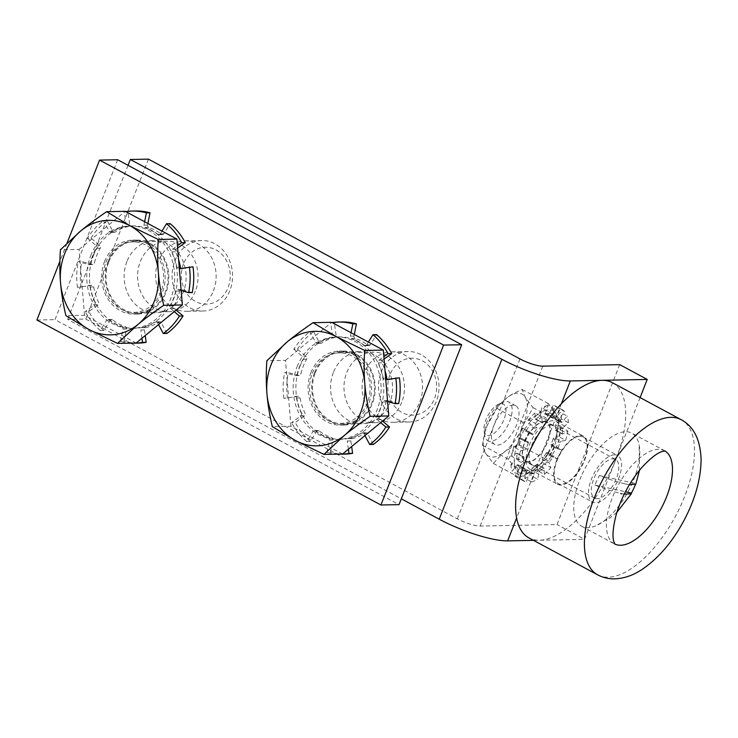 <?xml version="1.0" encoding="UTF-8"?>
<svg xmlns="http://www.w3.org/2000/svg" width="738" height="738" viewBox="0 0 738 738"><rect width="100%" height="100%" fill="white"/><g stroke="black" fill="none" stroke-linecap="round" stroke-linejoin="round"><path stroke-width="0.55" stroke-dasharray="3.69 2.77" d="M174.814 260.966A35.239 30.24 88.9 0 1 201.64 240.533A35.239 30.24 88.9 0 1 232.571 275.173A35.239 30.24 88.9 0 1 203.024 311.002A35.239 30.24 88.9 0 1 174.814 260.966M213.42 290.892A35.239 30.24 -91.1 0 0 185.201 240.856A35.239 30.24 -91.1 0 0 158.375 261.289A35.239 30.24 -91.1 0 0 186.594 311.325A35.239 30.24 -91.1 0 0 213.42 290.892M105.903 262.331A35.239 30.24 88.9 0 1 132.729 241.889A35.239 30.24 88.9 0 1 163.661 276.529A35.239 30.24 88.9 0 1 134.113 312.358A35.239 30.24 88.9 0 1 105.903 262.331M195.33 291.252A35.239 30.24 88.9 0 1 168.495 311.685A35.239 30.24 88.9 0 1 140.285 261.649A35.239 30.24 88.9 0 1 167.111 241.215A35.239 30.24 88.9 0 1 195.33 291.252M104.528 261.584A37.001 31.752 88.9 0 1 132.692 240.127A37.001 31.752 88.9 0 1 165.174 276.501A37.001 31.752 88.9 0 1 134.15 314.12A37.001 31.752 88.9 0 1 104.528 261.584M183.559 263.734A28.487 24.446 -91.1 0 0 208.153 304.065A28.487 24.446 -91.1 0 0 225.699 259.296A28.487 24.446 -91.1 0 0 183.559 263.734M136.161 343.041L84.519 315.264L65.885 315.633M84.519 315.264L79.067 249.407L60.433 249.776M79.067 249.407L125.257 211.326M90.7 255.662A51.236 43.966 88.9 0 1 129.703 225.957A51.236 43.966 88.9 0 1 174.666 276.316A51.236 43.966 88.9 0 1 131.715 328.401A51.236 43.966 88.9 0 1 90.7 255.662M93.412 255.616A51.236 43.966 88.9 0 1 132.416 225.902A51.236 43.966 88.9 0 1 177.378 276.261A51.236 43.966 88.9 0 1 134.436 328.355A51.236 43.966 88.9 0 1 93.412 255.616M381.232 371.961A35.239 30.24 88.9 0 1 408.059 351.528A35.239 30.24 88.9 0 1 438.99 386.168A35.239 30.24 88.9 0 1 409.452 421.998A35.239 30.24 88.9 0 1 381.232 371.961M419.848 401.887A35.239 30.24 -91.1 0 0 391.629 351.851A35.239 30.24 -91.1 0 0 364.803 372.284A35.239 30.24 -91.1 0 0 393.013 422.32A35.239 30.24 -91.1 0 0 419.848 401.887M312.322 373.317A35.239 30.24 88.9 0 1 339.148 352.884A35.239 30.24 88.9 0 1 370.079 387.524A35.239 30.24 88.9 0 1 340.541 423.354A35.239 30.24 88.9 0 1 312.322 373.317M401.749 402.247A35.239 30.24 88.9 0 1 374.922 422.68A35.239 30.24 88.9 0 1 346.703 372.644A35.239 30.24 88.9 0 1 373.529 352.211A35.239 30.24 88.9 0 1 401.749 402.247M310.947 372.579A37.001 31.752 88.9 0 1 339.12 351.122A37.001 31.752 88.9 0 1 371.592 387.496A37.001 31.752 88.9 0 1 340.578 425.116A37.001 31.752 88.9 0 1 310.947 372.579M389.978 374.729A28.487 24.446 -91.1 0 0 414.571 415.06A28.487 24.446 -91.1 0 0 432.127 370.291A28.487 24.446 -91.1 0 0 389.978 374.729M342.589 454.027L290.938 426.26L272.304 426.629M290.938 426.26L285.486 360.402L266.852 360.771M285.486 360.402L331.676 322.321M297.119 366.657A51.236 43.966 88.9 0 1 336.122 336.952A51.236 43.966 88.9 0 1 381.085 387.312A51.236 43.966 88.9 0 1 338.142 439.396A51.236 43.966 88.9 0 1 297.119 366.657M299.831 366.611A51.236 43.966 88.9 0 1 338.834 336.897A51.236 43.966 88.9 0 1 383.797 387.256A51.236 43.966 88.9 0 1 340.855 439.341A51.236 43.966 88.9 0 1 299.831 366.611M112.877 231.409L109.261 231.483L103.569 220.736L107.195 220.662L112.877 231.409A1.983 1.697 -91.1 0 0 115.165 232.11A51.54 44.225 88.9 0 1 128.311 226.474A1.983 1.697 -91.1 0 0 129.648 224.214L127.914 211.778L124.298 211.852L126.032 224.287L129.648 224.214M128.311 226.474L124.694 226.538A1.983 1.697 -91.1 0 0 126.032 224.287M109.261 231.483A1.983 1.697 -91.1 0 0 111.549 232.175L115.165 232.11M124.694 226.538A51.54 44.225 -91.1 0 0 111.549 232.175M147.868 223.485L147.554 225.062A1.983 1.697 -91.1 0 0 148.753 227.442A51.54 44.225 88.9 0 1 161.53 234.306A1.983 1.697 -91.1 0 0 163.845 233.826L170.155 223.651M161.53 234.306L157.904 234.38A1.983 1.697 -91.1 0 0 160.229 233.9L163.845 233.826M161.982 231.077L160.229 233.9M147.554 225.062L143.928 225.136A1.983 1.697 -91.1 0 0 145.137 227.507L148.753 227.442M157.904 234.38A51.54 44.225 -91.1 0 0 145.137 227.507M181.068 268.401A1.983 1.697 -91.1 0 0 182.341 268.761L193.005 266.815M179.223 267.211L176.779 267.257A1.983 1.697 -91.1 0 0 178.725 268.835L182.341 268.761M179.352 268.715L178.725 268.835M177.637 248.051L176.068 249.176A1.983 1.697 -91.1 0 0 175.487 251.833A51.54 44.225 88.9 0 1 178.605 259.73M176.068 249.176L172.443 249.241A1.983 1.697 -91.1 0 0 171.862 251.907L175.487 251.833M176.779 267.257A51.54 44.225 -91.1 0 0 171.862 251.907M192.24 292.571L181.723 289.619A1.983 1.697 -91.1 0 0 179.694 291.003A51.54 44.225 88.9 0 1 173.873 305.846A1.983 1.697 -91.1 0 0 174.297 308.558L176.114 310.089M173.873 305.846L170.257 305.919A1.983 1.697 -91.1 0 0 170.681 308.622L174.297 308.558M174.242 311.639L170.681 308.622M181.723 289.619L178.107 289.683A1.983 1.697 -91.1 0 0 176.078 291.076L179.694 291.003M170.257 305.919A51.54 44.225 -91.1 0 0 176.078 291.076M166.899 333.447L161.207 322.7A1.983 1.697 -91.1 0 0 158.919 321.999A51.54 44.225 88.9 0 1 145.773 327.644A1.983 1.697 -91.1 0 0 144.436 329.895L145.229 335.559M145.773 327.644L142.157 327.709A1.983 1.697 -91.1 0 0 140.81 329.969L144.436 329.895M141.973 338.244L140.81 329.969M161.207 322.7L157.591 322.774A1.983 1.697 -91.1 0 0 155.303 322.072L158.919 321.999M142.157 327.709A51.54 44.225 -91.1 0 0 155.303 322.072M126.53 329.047L122.914 329.12L120.442 341.353L124.058 341.288L126.53 329.047A1.983 1.697 -91.1 0 0 125.331 326.666A51.54 44.225 88.9 0 1 112.554 319.803A1.983 1.697 -91.1 0 0 110.239 320.283L103.929 330.458L100.303 330.532L106.613 320.357L110.239 320.283M112.554 319.803L108.938 319.877A1.983 1.697 -91.1 0 0 106.613 320.357M122.914 329.12A1.983 1.697 -91.1 0 0 121.705 326.74L125.331 326.666M108.938 319.877A51.54 44.225 -91.1 0 0 121.705 326.74M98.016 304.932L94.399 305.006L85.211 311.574L88.828 311.501L98.016 304.932A1.983 1.697 -91.1 0 0 98.597 302.276A51.54 44.225 88.9 0 1 93.68 286.925A1.983 1.697 -91.1 0 0 91.743 285.348L77.462 287.368L91.743 285.348M93.68 286.925L90.064 286.999A1.983 1.697 -91.1 0 0 88.126 285.421M94.399 305.006A1.983 1.697 -91.1 0 0 94.981 302.349L98.597 302.276M90.064 286.999A51.54 44.225 -91.1 0 0 94.981 302.349M143.928 225.136L144.62 221.732M172.443 249.241L177.443 245.68M178.107 289.683L181.161 290.541M157.591 322.774L158.541 324.582M124.298 211.852A66.079 56.697 88.9 0 1 125.774 211.603M92.361 264.499L88.745 264.564L78.228 261.612L81.844 261.538L92.361 264.499A1.983 1.697 -91.1 0 0 94.39 263.106A51.54 44.225 88.9 0 1 100.211 248.263A1.983 1.697 -91.1 0 0 99.787 245.56L91.014 238.143L87.398 238.208A66.079 56.697 88.9 0 1 103.569 220.736M87.398 238.208L96.161 245.625L99.787 245.56M100.211 248.263L96.586 248.337A1.983 1.697 -91.1 0 0 96.161 245.625M96.586 248.337A51.54 44.225 -91.1 0 0 90.774 263.18L94.39 263.106M88.745 264.564A1.983 1.697 -91.1 0 0 90.774 263.18M77.462 287.368A66.079 56.697 88.9 0 1 78.228 261.612M100.303 330.532A66.079 56.697 88.9 0 1 85.211 311.574M131.189 343.133A66.079 56.697 88.9 0 1 120.442 341.353M91.014 238.143A66.079 56.697 88.9 0 1 107.195 220.662M127.914 211.778A66.079 56.697 88.9 0 1 135.737 210.985M81.079 287.303A66.079 56.697 88.9 0 1 81.844 261.538M103.929 330.458A66.079 56.697 88.9 0 1 88.828 311.501M138.347 343.124A66.079 56.697 88.9 0 1 124.058 341.288M108.145 261.52A37.001 31.752 -91.1 0 0 137.775 314.056A37.001 31.752 -91.1 0 0 168.79 276.427A37.001 31.752 -91.1 0 0 136.309 240.053A37.001 31.752 -91.1 0 0 108.145 261.52M108.827 261.889A36.125 30.996 88.9 0 1 136.327 240.939A36.125 30.996 88.9 0 1 168.033 276.446A36.125 30.996 88.9 0 1 137.757 313.17A36.125 30.996 88.9 0 1 108.827 261.889M319.305 342.404L315.679 342.478L309.997 331.731L313.613 331.657L319.305 342.404A1.983 1.697 -91.1 0 0 321.593 343.105A51.54 44.225 88.9 0 1 334.729 337.46A1.983 1.697 -91.1 0 0 336.076 335.209L334.332 322.774L330.716 322.847L332.451 335.283L336.076 335.209M334.729 337.46L331.113 337.534A1.983 1.697 -91.1 0 0 332.451 335.283M315.679 342.478A1.983 1.697 -91.1 0 0 317.967 343.17L321.593 343.105M331.113 337.534A51.54 44.225 -91.1 0 0 317.967 343.17M354.295 334.48L353.972 336.058A1.983 1.697 -91.1 0 0 355.181 338.438A51.54 44.225 88.9 0 1 367.948 345.301A1.983 1.697 -91.1 0 0 370.273 344.821L376.583 334.646M367.948 345.301L364.332 345.375A1.983 1.697 -91.1 0 0 366.648 344.895L370.273 344.821M368.41 342.063L366.648 344.895M353.972 336.058L350.356 336.131A1.983 1.697 -91.1 0 0 351.556 338.502L355.181 338.438M364.332 345.375A51.54 44.225 -91.1 0 0 351.556 338.502M387.496 379.397A1.983 1.697 -91.1 0 0 388.769 379.756L399.433 377.81M385.651 378.207L383.206 378.253A1.983 1.697 -91.1 0 0 385.144 379.83L388.769 379.756M385.771 379.71L385.144 379.83M384.064 359.046L382.487 360.172A1.983 1.697 -91.1 0 0 381.906 362.828A51.54 44.225 88.9 0 1 385.033 370.725M382.487 360.172L378.871 360.236A1.983 1.697 -91.1 0 0 378.29 362.902L381.906 362.828M383.206 378.253A51.54 44.225 -91.1 0 0 378.29 362.902M398.668 403.566L388.142 400.605A1.983 1.697 -91.1 0 0 386.112 401.998A51.54 44.225 88.9 0 1 380.301 416.841A1.983 1.697 -91.1 0 0 380.725 419.553L382.542 421.084M380.301 416.841L376.684 416.915A1.983 1.697 -91.1 0 0 377.1 419.618L380.725 419.553M380.66 422.634L377.1 419.618M388.142 400.605L384.526 400.679A1.983 1.697 -91.1 0 0 382.496 402.072L386.112 401.998M376.684 416.915A51.54 44.225 -91.1 0 0 382.496 402.072M373.317 444.442L367.625 433.695A1.983 1.697 -91.1 0 0 365.338 432.994A51.54 44.225 88.9 0 1 352.201 438.64A1.983 1.697 -91.1 0 0 350.854 440.89L351.648 446.555M352.201 438.64L348.576 438.704A1.983 1.697 -91.1 0 0 347.238 440.964L350.854 440.89M348.391 449.239L347.238 440.964M367.625 433.695L364.009 433.769A1.983 1.697 -91.1 0 0 361.721 433.068L365.338 432.994M348.576 438.704A51.54 44.225 -91.1 0 0 361.721 433.068M332.958 440.042L329.342 440.106L326.86 452.348L330.486 452.274L332.958 440.042A1.983 1.697 -91.1 0 0 331.749 437.662A51.54 44.225 88.9 0 1 318.982 430.798A1.983 1.697 -91.1 0 0 316.657 431.278L310.347 441.453L306.731 441.527L313.041 431.343L316.657 431.278M318.982 430.798L315.366 430.872A1.983 1.697 -91.1 0 0 313.041 431.343M329.342 440.106A1.983 1.697 -91.1 0 0 328.133 437.735L331.749 437.662M315.366 430.872A51.54 44.225 -91.1 0 0 328.133 437.735M304.443 415.928L300.818 416.001L291.63 422.57L295.255 422.496L304.443 415.928A1.983 1.697 -91.1 0 0 305.025 413.271A51.54 44.225 88.9 0 1 300.108 397.92A1.983 1.697 -91.1 0 0 298.161 396.343L283.881 398.363L298.161 396.343M300.108 397.92L296.482 397.994A1.983 1.697 -91.1 0 0 294.545 396.417M300.818 416.001A1.983 1.697 -91.1 0 0 301.408 413.345L305.025 413.271M296.482 397.994A51.54 44.225 -91.1 0 0 301.408 413.345M350.356 336.131L351.039 332.727M378.871 360.236L383.861 356.666M384.526 400.679L387.579 401.537M364.009 433.769L364.969 435.577M330.716 322.847A66.079 56.697 88.9 0 1 332.192 322.598M298.789 375.494L295.163 375.559L284.647 372.607L288.263 372.533L298.789 375.494A1.983 1.697 -91.1 0 0 300.818 374.101A51.54 44.225 88.9 0 1 306.63 359.258A1.983 1.697 -91.1 0 0 306.205 356.546L297.432 349.139L293.816 349.203A66.079 56.697 88.9 0 1 309.997 331.731M293.816 349.203L302.589 356.62L306.205 356.546M306.63 359.258L303.014 359.332A1.983 1.697 -91.1 0 0 302.589 356.62M303.014 359.332A51.54 44.225 -91.1 0 0 297.193 374.175L300.818 374.101M295.163 375.559A1.983 1.697 -91.1 0 0 297.193 374.175M283.881 398.363A66.079 56.697 88.9 0 1 284.647 372.607M306.731 441.527A66.079 56.697 88.9 0 1 291.63 422.57M337.607 454.128A66.079 56.697 88.9 0 1 326.86 452.348M297.432 349.139A66.079 56.697 88.9 0 1 313.613 331.657M334.332 322.774A66.079 56.697 88.9 0 1 342.164 321.98M287.497 398.289A66.079 56.697 88.9 0 1 288.263 372.533M310.347 441.453A66.079 56.697 88.9 0 1 295.255 422.496M344.766 454.119A66.079 56.697 88.9 0 1 330.486 452.274M314.563 372.515A37.001 31.752 -91.1 0 0 344.194 425.051A37.001 31.752 -91.1 0 0 375.208 387.422A37.001 31.752 -91.1 0 0 342.736 351.048A37.001 31.752 -91.1 0 0 314.563 372.515M315.255 372.884A36.125 30.996 88.9 0 1 342.755 351.934A36.125 30.996 88.9 0 1 374.452 387.441A36.125 30.996 88.9 0 1 344.176 424.166A36.125 30.996 88.9 0 1 315.255 372.884M333.345 372.524A36.125 30.996 -91.1 0 0 362.275 423.806A36.125 30.996 -91.1 0 0 392.551 387.081A36.125 30.996 -91.1 0 0 360.845 351.574A36.125 30.996 -91.1 0 0 333.345 372.524M126.927 261.529A36.125 30.996 -91.1 0 0 155.847 312.811A36.125 30.996 -91.1 0 0 186.124 276.086A36.125 30.996 -91.1 0 0 154.427 240.579A36.125 30.996 -91.1 0 0 126.927 261.529M117.665 159.74L54.999 319.655L399.037 504.644M36.9 320.015L54.999 319.655M67.02 243.171L59.916 261.289M559.976 418.446A1.061 0.489 118.3 0 0 559.773 419.682L552.891 415.983A1.061 0.489 -61.7 0 1 553.103 414.747L559.976 418.446L564.404 411.343L557.522 407.644L554.755 412.099A35.239 16.291 118.3 0 0 551.037 410.024L553.251 405.263L560.133 408.963L556.6 416.564L549.718 412.865A1.061 0.489 -61.7 0 1 548.795 413.704L555.677 417.404A1.061 0.489 118.3 0 0 556.6 416.564M557.522 407.644A40.525 18.736 118.3 0 0 555.437 406.084A40.525 18.736 118.3 0 0 553.251 405.263M563.149 427.496A1.061 0.489 118.3 0 0 562.522 428.815L555.64 425.116A1.061 0.489 -61.7 0 1 556.268 423.796L563.149 427.496L568.408 422.763L561.526 419.064L558.232 422.025A35.239 16.291 118.3 0 0 557.208 416.195L560.345 412.348L567.227 416.057L562.218 422.173L555.336 418.474A1.061 0.489 -61.7 0 1 554.635 418.833A1.061 0.489 -61.7 0 1 554.515 418.686L561.397 422.385A1.061 0.489 118.3 0 0 561.517 422.533A1.061 0.489 118.3 0 0 562.218 422.173M561.526 419.064A40.525 18.736 118.3 0 0 560.345 412.348M552.292 416.647A1.061 0.489 118.3 0 0 552.384 417.44A1.061 0.489 118.3 0 0 552.559 417.459L545.677 413.76A1.061 0.489 -61.7 0 1 545.502 413.741A1.061 0.489 -61.7 0 1 545.41 412.948L552.292 416.647L554.699 409.073L547.817 405.374L546.314 410.116A35.239 16.291 118.3 0 0 540.899 412.367L541.6 407.957L548.482 411.656L547.365 418.695L540.484 414.996A1.061 0.489 -61.7 0 1 539.718 416.241L546.6 419.94A1.061 0.489 118.3 0 0 547.365 418.695M547.817 405.374A40.525 18.736 118.3 0 0 541.6 407.957M560.954 441.361A1.061 0.489 118.3 0 0 560.077 442.413L553.196 438.713A1.061 0.489 -61.7 0 1 554.072 437.662L560.954 441.361L565.64 440.272L558.758 436.573L555.825 437.256A35.239 16.291 118.3 0 0 556.369 435.429A35.239 16.291 118.3 0 0 557.762 429.212L560.991 427.33L567.873 431.029L562.725 434.036L555.843 430.337A1.061 0.489 -61.7 0 1 555.483 430.383A1.061 0.489 -61.7 0 1 555.327 429.857L562.208 433.557A1.061 0.489 118.3 0 0 562.356 434.082A1.061 0.489 118.3 0 0 562.725 434.036M558.758 436.573A40.525 18.736 118.3 0 0 560.991 427.33M542.153 422.57A1.061 0.489 118.3 0 0 542.31 422.911A1.061 0.489 118.3 0 0 542.817 422.754L535.936 419.055A1.061 0.489 -61.7 0 1 535.428 419.212A1.061 0.489 -61.7 0 1 535.271 418.87L542.153 422.57L541.895 416.555L535.013 412.856L535.17 416.629A35.239 16.291 118.3 0 0 529.524 422.597L528.509 419.719L535.391 423.418L537.006 428.003L530.124 424.304A1.061 0.489 -61.7 0 1 529.718 425.623L536.591 429.322A1.061 0.489 118.3 0 0 537.006 428.003M535.013 412.856A40.525 18.736 118.3 0 0 528.509 419.719M553.98 456.333A1.061 0.489 118.3 0 0 553.934 456.287A1.061 0.489 118.3 0 0 553.094 456.831L546.212 453.132A1.061 0.489 -61.7 0 1 547.052 452.588A1.061 0.489 -61.7 0 1 547.107 452.625L553.98 456.333L556.839 459.174L549.958 455.475L548.168 453.695A35.239 16.291 118.3 0 0 552.55 445.604L554.994 446.176L561.876 449.876L557.974 448.962L551.092 445.263A1.061 0.489 -61.7 0 1 551.037 445.245A1.061 0.489 -61.7 0 1 551.037 444.23L557.919 447.929A1.061 0.489 118.3 0 0 557.919 448.944A1.061 0.489 118.3 0 0 557.974 448.962M549.958 455.475A40.525 18.736 118.3 0 0 554.994 446.176M532.273 434.636A1.061 0.489 118.3 0 0 532.319 434.673A1.061 0.489 118.3 0 0 533.168 434.129L526.286 430.429A1.061 0.489 -61.7 0 1 525.447 430.974A1.061 0.489 -61.7 0 1 525.391 430.937L532.273 434.636L529.414 431.785L522.541 428.086L524.321 429.876A35.239 16.291 118.3 0 0 519.939 437.957L517.495 437.385L524.377 441.084L528.279 441.997L521.397 438.298A1.061 0.489 -61.7 0 1 521.452 438.326A1.061 0.489 -61.7 0 1 521.452 439.341L528.334 443.04A1.061 0.489 118.3 0 0 528.334 442.025A1.061 0.489 118.3 0 0 528.279 441.997M522.541 428.086A40.525 18.736 118.3 0 0 517.495 437.385M544.1 468.39A1.061 0.489 118.3 0 0 543.943 468.058A1.061 0.489 118.3 0 0 543.436 468.215L536.554 464.516A1.061 0.489 -61.7 0 1 537.061 464.359A1.061 0.489 -61.7 0 1 537.218 464.691L544.1 468.39L544.358 474.414L537.476 470.715L537.319 466.942A35.239 16.291 118.3 0 0 542.043 462.08A35.239 16.291 118.3 0 0 542.974 460.973L543.98 463.851L550.862 467.551L549.256 462.957L542.375 459.257A1.061 0.489 -61.7 0 1 542.781 457.938L549.662 461.637A1.061 0.489 118.3 0 0 549.256 462.957M537.476 470.715A40.525 18.736 118.3 0 0 543.98 463.851M525.299 449.608A1.061 0.489 118.3 0 0 526.176 448.547L519.294 444.848A1.061 0.489 -61.7 0 1 518.417 445.909L525.299 449.608L520.613 450.687L513.731 446.988L516.674 446.315A35.239 16.291 118.3 0 0 514.727 454.35L511.508 456.232L518.39 459.94L523.528 456.933L516.655 453.233A1.061 0.489 -61.7 0 1 517.015 453.178A1.061 0.489 -61.7 0 1 517.163 453.704L524.045 457.403A1.061 0.489 118.3 0 0 523.897 456.877A1.061 0.489 118.3 0 0 523.528 456.933M513.731 446.988A40.525 18.736 118.3 0 0 511.508 456.232M533.961 474.322A1.061 0.489 118.3 0 0 533.869 473.519A1.061 0.489 118.3 0 0 533.694 473.501L526.812 469.802A1.061 0.489 -61.7 0 1 526.997 469.82A1.061 0.489 -61.7 0 1 527.08 470.623L533.961 474.322L531.554 481.896L524.672 478.196L526.185 473.445A35.239 16.291 118.3 0 0 531.591 471.195L530.89 475.604L537.771 479.303L538.888 472.265L532.006 468.565A1.061 0.489 -61.7 0 1 532.771 467.32L539.653 471.019A1.061 0.489 118.3 0 0 538.888 472.265M524.672 478.196A40.525 18.736 118.3 0 0 530.89 475.604M523.104 463.473A1.061 0.489 118.3 0 0 523.731 462.154L516.849 458.446A1.061 0.489 -61.7 0 1 516.222 459.774L523.104 463.473L517.845 468.196L510.964 464.497L514.257 461.536A35.239 16.291 118.3 0 0 515.29 467.375L512.144 471.213L519.026 474.912L524.035 468.787L517.154 465.088A1.061 0.489 -61.7 0 1 517.864 464.737A1.061 0.489 -61.7 0 1 517.984 464.875L524.866 468.575A1.061 0.489 118.3 0 0 524.736 468.436A1.061 0.489 118.3 0 0 524.035 468.787M510.964 464.497A40.525 18.736 118.3 0 0 512.144 471.213M540.484 414.996L540.899 412.367A35.239 16.291 118.3 0 0 538.057 414.267A35.239 16.291 118.3 0 0 535.17 416.629L535.271 418.87M546.6 419.94A31.061 14.363 118.3 0 0 542.817 422.754M535.936 419.055A31.061 14.363 -61.7 0 1 539.718 416.241M530.124 424.304L529.524 422.597A35.239 16.291 118.3 0 0 524.321 429.876L525.391 430.937M536.591 429.322A31.061 14.363 118.3 0 0 533.168 434.129M526.286 430.429A31.061 14.363 -61.7 0 1 529.718 425.623M521.397 438.298L519.939 437.957A35.239 16.291 118.3 0 0 518.15 442.136A35.239 16.291 118.3 0 0 516.674 446.315L518.417 445.909M528.334 443.04A31.061 14.363 118.3 0 0 526.176 448.547M519.294 444.848A31.061 14.363 -61.7 0 1 521.452 439.341M516.655 453.233L514.727 454.35A35.239 16.291 118.3 0 0 514.257 461.536L516.222 459.774M524.045 457.403A31.061 14.363 118.3 0 0 523.731 462.154M516.849 458.446A31.061 14.363 -61.7 0 1 517.163 453.704M526.277 472.514A1.061 0.489 118.3 0 0 526.48 471.278L519.598 467.578A1.061 0.489 -61.7 0 1 519.395 468.815L526.277 472.514L521.849 479.617L514.967 475.918L519.395 468.815M524.866 468.575A31.061 14.363 118.3 0 0 526.48 471.278M519.598 467.578A31.061 14.363 -61.7 0 1 517.984 464.875M522.781 470.706A1.061 0.489 -61.7 0 1 523.694 469.866L530.576 473.565A1.061 0.489 118.3 0 0 529.653 474.405L522.781 470.706L521.462 473.538A35.239 16.291 118.3 0 0 526.185 473.445L527.08 470.623M530.576 473.565A31.061 14.363 118.3 0 0 533.694 473.501M526.812 469.802A31.061 14.363 -61.7 0 1 523.694 469.866M532.006 468.565L531.591 471.195A35.239 16.291 118.3 0 0 534.441 469.303A35.239 16.291 118.3 0 0 537.319 466.942L537.218 464.691M539.653 471.019A31.061 14.363 118.3 0 0 543.436 468.215M536.554 464.516A31.061 14.363 -61.7 0 1 532.771 467.32M542.375 459.257L542.974 460.973A35.239 16.291 118.3 0 0 548.168 453.695L547.107 452.625M549.662 461.637A31.061 14.363 118.3 0 0 553.094 456.831M546.212 453.132A31.061 14.363 -61.7 0 1 542.781 457.938M551.092 445.263L552.55 445.604A35.239 16.291 118.3 0 0 554.339 441.425A35.239 16.291 118.3 0 0 555.825 437.256L554.072 437.662M557.919 447.929A31.061 14.363 118.3 0 0 560.077 442.413M553.196 438.713A31.061 14.363 -61.7 0 1 551.037 444.23M555.843 430.337L557.762 429.212A35.239 16.291 118.3 0 0 558.232 422.025L556.268 423.796M562.208 433.557A31.061 14.363 118.3 0 0 562.522 428.815M555.64 425.116A31.061 14.363 -61.7 0 1 555.327 429.857M555.336 418.474L557.208 416.195A35.239 16.291 118.3 0 0 556.148 413.907A35.239 16.291 118.3 0 0 554.755 412.099L553.103 414.747M561.397 422.385A31.061 14.363 118.3 0 0 559.773 419.682M552.891 415.983A31.061 14.363 -61.7 0 1 554.515 418.686M517.154 465.088L515.29 467.375A35.239 16.291 118.3 0 0 516.342 469.654A35.239 16.291 118.3 0 0 517.744 471.471A35.239 16.291 118.3 0 0 521.462 473.538L519.238 478.298L526.12 481.997L529.653 474.405M554.699 409.073A40.525 18.736 118.3 0 0 548.482 411.656M564.404 411.343A40.525 18.736 118.3 0 0 562.319 409.784A40.525 18.736 118.3 0 0 560.133 408.963M568.408 422.763A40.525 18.736 118.3 0 0 567.227 416.057M565.64 440.272A40.525 18.736 118.3 0 0 567.873 431.029M556.839 459.174A40.525 18.736 118.3 0 0 561.876 449.876M544.358 474.414A40.525 18.736 118.3 0 0 550.862 467.551M531.554 481.896A40.525 18.736 118.3 0 0 537.771 479.303M514.967 475.918A40.525 18.736 118.3 0 0 517.052 477.477A40.525 18.736 118.3 0 0 519.238 478.298M521.849 479.617A40.525 18.736 118.3 0 0 523.934 481.176A40.525 18.736 118.3 0 0 526.12 481.997M517.845 468.196A40.525 18.736 118.3 0 0 519.026 474.912M520.613 450.687A40.525 18.736 118.3 0 0 518.39 459.94M529.414 431.785A40.525 18.736 118.3 0 0 524.377 441.084M549.718 412.865L551.037 410.024A35.239 16.291 118.3 0 0 546.314 410.116L545.41 412.948M555.677 417.404A31.061 14.363 118.3 0 0 552.559 417.459M545.677 413.76A31.061 14.363 -61.7 0 1 548.795 413.704M541.895 416.555A40.525 18.736 118.3 0 0 535.391 423.418M619.699 364.637L557.033 524.552L480.124 526.065A17.62 3.939 -158.6 0 1 457.32 518.842L85.756 319.047L67.665 319.406L401.315 498.814M485.383 453.012A35.239 16.291 -61.7 0 1 485.152 431.49A35.239 16.291 -61.7 0 1 487.191 425.494A35.239 16.291 -61.7 0 1 499.488 404.839A35.239 16.291 -61.7 0 1 507.089 397.616A35.239 16.291 -61.7 0 1 525.188 397.256A35.239 16.291 -61.7 0 1 523.38 424.774A35.239 16.291 -61.7 0 1 503.473 452.652A35.239 16.291 -61.7 0 1 485.383 453.012L493.27 463.381L503.473 452.652C507.366 449.737 512.412 447.043 518.602 444.562L523.38 424.774L533.076 407.634L525.188 397.256L522.218 389.526C516.028 391.998 510.982 394.701 507.089 397.616L500.133 404.083L496.886 408.345L487.191 425.494L485.078 431.758L482.412 445.272L485.383 453.012M493.971 425.356A22.029 10.184 -61.7 0 1 514.451 405.273A22.029 10.184 -61.7 0 1 515.714 405.734A22.029 10.184 -61.7 0 1 514.912 428.677A22.029 10.184 -61.7 0 1 496.111 444.996A22.029 10.184 -61.7 0 1 494.847 444.534A22.029 10.184 -61.7 0 1 493.971 425.356M534.441 469.303C530.548 472.219 525.502 474.912 519.312 477.394L516.342 469.654L508.454 459.285L518.15 442.136L522.928 422.348C529.118 419.876 534.155 417.182 538.057 414.267L548.26 403.529L556.148 413.907L559.118 421.638L556.452 435.152L554.339 441.425L544.644 458.566L541.397 462.827L534.441 469.303M559.118 421.638L533.076 407.634M548.26 403.529L522.218 389.526M544.644 458.566L518.602 444.562M519.312 477.394L493.27 463.381M522.928 422.348L496.886 408.345M508.454 459.285L482.412 445.272M489.229 441.296A22.029 10.184 -61.7 0 1 487.975 440.835A22.029 10.184 -61.7 0 1 484.82 435.475A22.029 10.184 -61.7 0 1 502.624 402.367A22.029 10.184 -61.7 0 1 508.833 402.035A22.029 10.184 -61.7 0 1 508.03 424.977A22.029 10.184 -61.7 0 1 489.229 441.296M624.247 494.119L622.604 493.796A5.858 2.712 -61.7 0 1 620.261 493.279C613.859 491.831 605.418 489.1 594.92 485.087A39.557 18.284 -61.7 0 1 596.959 480.29A39.557 18.284 -61.7 0 1 599.33 475.558C609.819 479.562 618.26 482.292 624.662 483.75A5.858 2.712 -61.7 0 1 627.005 484.257L629.385 484.709M635.778 484.146L635.824 483.565A39.557 18.284 -61.7 0 1 635.418 484.608M582.153 474.294A52.868 24.446 -61.7 0 1 625.566 431.73A52.868 24.446 -61.7 0 1 631.802 433.141A52.868 24.446 -61.7 0 1 639.117 444.71A52.868 24.446 -61.7 0 1 628.287 491.277A52.868 24.446 -61.7 0 1 595.409 525.991A52.868 24.446 -61.7 0 1 587.965 527.67A52.868 24.446 -61.7 0 1 581.729 526.259A52.868 24.446 -61.7 0 1 582.153 474.294M599.33 475.558L635.824 483.565M624.662 483.75L627.005 484.257M594.92 485.087L625.427 491.785M622.604 493.796L620.261 493.279M487.624 435.475A17.62 8.146 118.3 0 0 504.506 418.049A17.62 8.146 118.3 0 0 498.344 404.332A17.62 8.146 118.3 0 0 484.1 430.817A17.62 8.146 118.3 0 0 487.624 435.475M612.374 382.681A88.108 40.738 -61.7 0 1 615.889 459.387A88.108 40.738 -61.7 0 1 539.312 540.234A88.108 40.738 -61.7 0 1 528.925 537.882M561.36 403.806L516.609 518.002M640.104 397.588L584.551 539.349L557.033 524.552M533.519 540.354L584.551 539.349M128.043 165.321L67.665 319.406M148.43 159.14L85.756 319.047M560.935 485.069A27.315 12.629 -61.7 0 1 557.716 484.34A27.315 12.629 -61.7 0 1 559.524 454.304A27.315 12.629 -61.7 0 1 583.583 436.223A27.315 12.629 -61.7 0 1 583.324 463.16A27.315 12.629 -61.7 0 1 560.935 485.069M533.417 470.272A27.315 12.629 118.3 0 0 555.806 448.353A27.315 12.629 118.3 0 0 556.065 421.426A27.315 12.629 118.3 0 0 532.006 439.497A27.315 12.629 118.3 0 0 530.188 469.534A27.315 12.629 118.3 0 0 533.417 470.272M580.05 436.296A26.43 12.223 118.3 0 0 558.38 457.495A26.43 12.223 118.3 0 0 558.131 483.565A26.43 12.223 118.3 0 0 581.415 466.065A26.43 12.223 118.3 0 0 583.168 436.997A26.43 12.223 118.3 0 0 580.05 436.296M614.45 454.793A26.43 12.223 118.3 0 0 592.789 476.001A26.43 12.223 118.3 0 0 592.54 502.061A26.43 12.223 118.3 0 0 615.815 484.571A26.43 12.223 118.3 0 0 617.568 455.503A26.43 12.223 118.3 0 0 614.45 454.793M545.419 421.915A22.029 10.184 118.3 0 0 526.609 438.234A22.029 10.184 118.3 0 0 525.816 461.185A22.029 10.184 118.3 0 0 527.07 461.647A22.029 10.184 118.3 0 0 547.559 441.555A22.029 10.184 118.3 0 0 546.673 422.385A22.029 10.184 118.3 0 0 545.419 421.915M595.88 498.648A22.029 10.184 118.3 0 0 614.689 482.329A22.029 10.184 118.3 0 0 615.483 459.377A22.029 10.184 118.3 0 0 596.083 473.953A22.029 10.184 118.3 0 0 594.625 498.178A22.029 10.184 118.3 0 0 595.88 498.648M544.238 421.389A22.463 10.387 118.3 0 0 525.816 439.414A22.463 10.387 118.3 0 0 525.604 461.573A22.463 10.387 118.3 0 0 545.391 446.702A22.463 10.387 118.3 0 0 546.886 421.998A22.463 10.387 118.3 0 0 544.238 421.389M551.12 425.097A22.463 10.387 -61.7 0 1 553.768 425.697A22.463 10.387 -61.7 0 1 552.273 450.401A22.463 10.387 -61.7 0 1 532.485 465.272A22.463 10.387 -61.7 0 1 532.698 443.114A22.463 10.387 -61.7 0 1 551.12 425.097M480.124 526.065L542.799 366.149M597.734 574.884A88.108 40.738 118.3 0 0 608.121 577.236A88.108 40.738 118.3 0 0 680.344 506.554A88.108 40.738 118.3 0 0 681.183 419.682M614.809 544.035A52.868 24.446 -61.7 0 1 614.422 543.841A52.868 24.446 -61.7 0 1 617.927 485.705A52.868 24.446 -61.7 0 1 664.495 450.724A52.868 24.446 -61.7 0 1 664.873 450.927M519.986 358.926L457.32 518.842M186.594 311.325L203.024 311.002M185.201 240.856L201.64 240.533M134.113 312.358L168.495 311.685M132.729 241.889L167.111 241.215M131.715 328.401L134.436 328.355M129.703 225.957L132.416 225.902M393.013 422.32L409.452 421.998M391.629 351.851L408.059 351.528M340.541 423.354L374.922 422.68M339.148 352.884L373.529 352.211M338.142 439.396L340.855 439.341M336.122 336.952L338.834 336.897M110.746 232.433L114.362 232.359M158.891 234.712L162.508 234.647M178.485 268.853L182.111 268.789M177.673 289.628L181.29 289.564M156.105 321.823L159.722 321.75M107.96 319.536L111.576 319.462M88.357 285.394L91.973 285.32M89.169 264.619L92.794 264.555M136.309 240.053L132.692 240.127M137.775 314.056L134.15 314.12M317.165 343.428L320.79 343.354M365.31 345.707L368.926 345.642M384.913 379.849L388.529 379.784M384.101 400.623L387.718 400.559M362.524 432.819L366.14 432.745M314.379 430.531L318.004 430.457M294.776 396.389L298.401 396.315M295.597 375.614L299.213 375.55M342.736 351.048L339.12 351.122M344.194 425.051L340.578 425.116M344.176 424.166L362.275 423.806M342.755 351.934L360.845 351.574M137.757 313.17L155.847 312.811M136.327 240.939L154.427 240.579M535.428 419.212L542.31 422.911M525.447 430.974L532.319 434.673M521.452 438.326L528.334 442.025M517.015 453.178L523.897 456.877M517.864 464.737L524.736 468.436M526.997 469.82L533.869 473.519M537.061 464.359L543.943 468.058M547.052 452.588L553.934 456.287M551.037 445.245L557.919 448.944M555.483 430.383L562.356 434.082M554.635 418.833L561.517 422.533M562.319 409.784L555.437 406.084M523.934 481.176L517.052 477.477M545.502 413.741L552.384 417.44M542.043 462.08L541.397 462.827M499.488 404.839L500.133 404.083M515.714 405.734L508.833 402.035M494.847 444.534L487.975 440.835M616.913 512.273L610.87 517.292L595.409 525.991M639.532 470.207L639.117 444.71M484.1 430.817L484.82 435.475M498.344 404.332L502.624 402.367M581.729 526.259L614.929 544.21M665.076 450.936L631.802 433.141M530.188 469.534L557.716 484.34M556.065 421.426L583.583 436.223M558.131 483.565L592.54 502.061M583.168 436.997L617.568 455.503M615.483 459.377L546.673 422.385M594.625 498.178L525.816 461.185M553.768 425.697L546.886 421.998M532.485 465.272L525.604 461.573"/><path stroke-width="1.11" d="M80.894 230.782C88.016 224.906 96.586 218.54 106.623 211.686L129.814 225.625A57.269 49.142 -91.1 0 0 80.894 230.782A57.269 49.142 -91.1 0 0 60.534 282.755C59.667 272.59 59.64 261.593 60.433 249.776L80.894 230.782M158.264 239.463C157.471 251.28 157.498 262.267 158.366 272.442A57.269 49.142 -91.1 0 0 129.814 225.625L158.264 239.463L176.899 239.094L182.351 304.951L136.161 343.041L117.526 343.401L89.077 329.572L65.885 315.633C63.136 303.89 61.355 292.931 60.534 282.755A57.269 49.142 -91.1 0 0 89.077 329.572A57.269 49.142 -91.1 0 0 137.997 324.416A57.269 49.142 -91.1 0 0 158.366 272.442C159.187 282.608 160.967 293.567 163.716 305.32C153.689 312.165 145.109 318.53 137.997 324.416L117.526 343.401M176.899 239.094L125.257 211.326L106.623 211.686M182.351 304.951L163.716 305.32M287.322 341.777C294.434 335.901 303.004 329.535 313.041 322.681L336.233 336.62A57.269 49.142 -91.1 0 0 287.322 341.777A57.269 49.142 -91.1 0 0 266.953 393.751C266.095 383.585 266.058 372.589 266.852 360.771L287.322 341.777M364.683 350.458C363.889 362.266 363.926 373.262 364.784 383.437A57.269 49.142 -91.1 0 0 336.233 336.62L364.683 350.458L383.317 350.089L388.778 415.946L342.589 454.027L323.945 454.396L295.504 440.568L272.304 426.629C269.564 414.885 267.774 403.926 266.953 393.751A57.269 49.142 -91.1 0 0 295.504 440.568A57.269 49.142 -91.1 0 0 344.415 435.411A57.269 49.142 -91.1 0 0 364.784 383.437C365.605 393.603 367.395 404.562 370.135 416.315C360.107 423.16 351.537 429.525 344.415 435.411L323.945 454.396M383.317 350.089L331.676 322.321L313.041 322.681M388.778 415.946L370.135 416.315M177.443 245.68L181.631 242.682L185.256 242.608A66.079 56.697 88.9 0 0 170.155 223.651L166.539 223.725L161.982 231.077M178.605 259.73A51.54 44.225 88.9 0 1 180.404 267.184A1.983 1.697 -91.1 0 0 181.068 268.401M181.161 290.541L188.624 292.645L192.24 292.571A66.079 56.697 88.9 0 0 193.005 266.815L179.352 268.715M176.114 310.089L183.07 315.965L179.454 316.039L174.242 311.639M145.229 335.559L146.17 342.331L142.554 342.404L141.973 338.244M144.62 221.732L146.401 212.895L150.026 212.83L147.868 223.485M185.256 242.608L177.637 248.051M158.541 324.582L163.273 333.511L166.899 333.447A66.079 56.697 88.9 0 0 183.07 315.965M125.774 211.603A66.079 56.697 88.9 0 1 132.12 211.059A66.079 56.697 88.9 0 1 146.401 212.895M142.554 342.404A66.079 56.697 88.9 0 1 134.722 343.198A66.079 56.697 88.9 0 1 131.189 343.133M179.454 316.039A66.079 56.697 88.9 0 1 163.273 333.511M189.389 266.879A66.079 56.697 88.9 0 1 188.624 292.645M166.539 223.725A66.079 56.697 88.9 0 1 181.631 242.682M132.12 211.059L135.737 210.985A66.079 56.697 88.9 0 1 150.026 212.83M146.17 342.331A66.079 56.697 88.9 0 1 138.347 343.124L134.722 343.198M383.861 356.666L388.059 353.677L391.675 353.603A66.079 56.697 88.9 0 0 376.583 334.646L372.967 334.72L368.41 342.063M385.033 370.725A51.54 44.225 88.9 0 1 386.823 378.179A1.983 1.697 -91.1 0 0 387.496 379.397M387.579 401.537L395.042 403.64L398.668 403.566A66.079 56.697 88.9 0 0 399.433 377.81L385.771 379.71M382.542 421.084L389.498 426.961L385.873 427.034L380.66 422.634M351.648 446.555L352.598 453.326L348.973 453.4L348.391 449.239M351.039 332.727L352.829 323.89L356.445 323.825L354.295 334.48M391.675 353.603L384.064 359.046M364.969 435.577L369.701 444.507L373.317 444.442A66.079 56.697 88.9 0 0 389.498 426.961M332.192 322.598A66.079 56.697 88.9 0 1 338.539 322.054A66.079 56.697 88.9 0 1 352.829 323.89M348.973 453.4A66.079 56.697 88.9 0 1 341.15 454.184A66.079 56.697 88.9 0 1 337.607 454.128M385.873 427.034A66.079 56.697 88.9 0 1 369.701 444.507M395.808 377.874A66.079 56.697 88.9 0 1 395.042 403.64M372.967 334.72A66.079 56.697 88.9 0 1 388.059 353.677M338.539 322.054L342.164 321.98A66.079 56.697 88.9 0 1 356.445 323.825M352.598 453.326A66.079 56.697 88.9 0 1 344.766 454.119L341.15 454.184M59.916 261.289L36.9 320.015L380.937 505.004L443.603 345.089L99.565 160.1L67.02 243.171M99.565 160.1L117.665 159.74L461.702 344.738L399.037 504.644L380.937 505.004M443.603 345.089L461.702 344.738M647.226 379.433L601.987 380.328A88.108 40.738 -61.7 0 1 612.374 382.681L681.183 419.682A88.108 40.738 118.3 0 0 603.583 477.984A88.108 40.738 118.3 0 0 597.734 574.884L528.925 537.882A88.108 40.738 -61.7 0 1 516.609 518.002A88.108 40.738 -61.7 0 1 561.36 403.806A88.108 40.738 -61.7 0 1 601.987 380.328L570.317 380.946A52.868 11.817 -158.6 0 1 501.895 359.286L130.331 159.491L148.43 159.14L519.986 358.926A17.62 3.939 -158.6 0 0 542.799 366.149L619.699 364.637L647.226 379.433L640.104 397.588M635.418 484.608A39.557 18.284 -61.7 0 1 631.424 493.104L631.322 493.796L624.247 494.119M629.385 484.709L635.778 484.146L639.532 470.207M625.427 491.785L631.424 493.104M516.609 518.002L507.652 540.862L533.519 540.354M507.652 540.862A52.868 11.817 -158.6 0 1 439.221 519.201L501.895 359.286M401.315 498.814L439.221 519.201M130.331 159.491L128.043 165.321M180.404 267.184L179.223 267.211M386.823 378.179L385.651 378.207M664.873 450.927A52.868 24.446 -61.7 0 1 663.794 503.27A52.868 24.446 -61.7 0 1 620.658 545.253A52.868 24.446 -61.7 0 1 614.809 544.035M570.317 380.946L561.36 403.806M631.322 493.796L616.913 512.273M681.183 419.682C693.794 426.472 700.436 439.802 701.1 459.654C700.86 479.359 695.002 499.93 683.508 521.369C671.949 542.587 658.065 558.657 641.857 569.579C633.186 575.354 624.145 578.444 614.736 578.86C608.739 579.007 603.066 577.679 597.734 574.884M614.929 544.21L613.924 541.867C612.153 536.591 612.937 527.43 616.276 514.377C621.424 497.347 629.689 482.015 641.064 468.372C649.938 458.593 657.06 452.947 662.429 451.444L665.076 450.936"/></g></svg>
